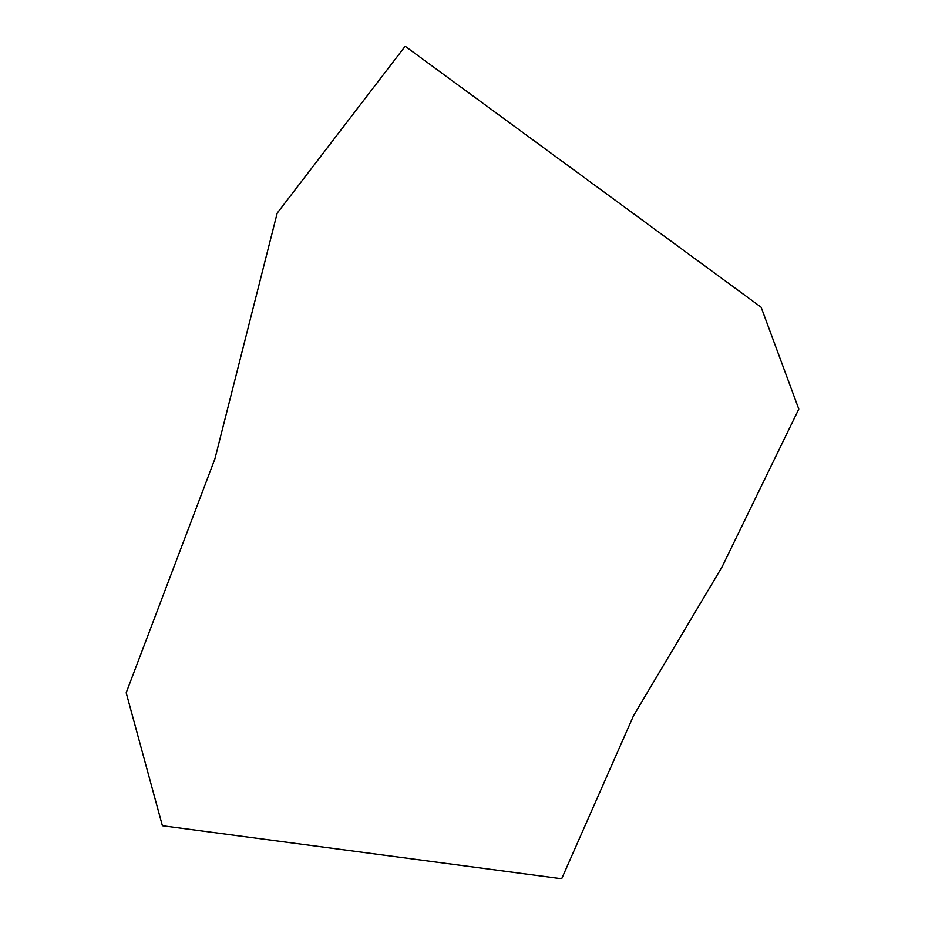 <?xml version="1.0" encoding="UTF-8"?>
<svg xmlns="http://www.w3.org/2000/svg" width="925" height="925" viewBox="0 0 925 925"><rect width="100%" height="100%" fill="white"/><g stroke="black" fill="none" stroke-linecap="round" stroke-linejoin="round"><path stroke-width="1.39" d="M561.672 878.75L162.395 825.724L126.193 692.79L214.889 458.939L277.188 213.155L405.173 46.25L761.125 307.216L798.807 409.081L722.043 566.944L633.521 715.73L561.672 878.75"/></g></svg>
